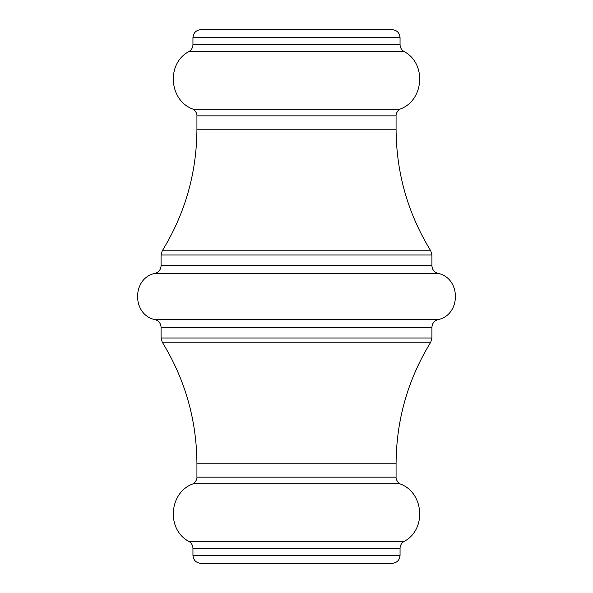 <?xml version="1.0" encoding="UTF-8"?>
<svg xmlns="http://www.w3.org/2000/svg" width="593" height="593" viewBox="0 0 593 593"><rect width="100%" height="100%" fill="white"/><g stroke="black" fill="none" stroke-linecap="round" stroke-linejoin="round"><path stroke-width="0.89" d="M392.092 563.35L200.908 563.35C196.075 562.876 193.414 560.222 192.947 555.382L400.053 555.382C399.586 560.222 396.925 562.876 392.092 563.35M192.947 37.618C193.414 32.778 196.075 30.124 200.908 29.65L392.092 29.65C396.925 30.124 399.586 32.778 400.053 37.618L192.947 37.618L192.947 44.638L400.053 44.638C400.149 47.633 401.468 49.931 404.003 51.517C427.004 63.421 424.054 101.129 399.474 109.305L193.526 109.305C197.788 113.122 196.846 116.576 196.928 115.843L196.928 129.222C196.691 172.963 185.142 213.487 162.282 250.78L430.718 250.78L431.919 254.983L161.081 254.983L161.081 265.649L431.919 265.649C432.156 269.578 434.15 272.143 437.893 273.358L155.107 273.358C131.742 277.969 131.742 315.024 155.107 319.642L437.893 319.642C434.15 320.857 432.156 323.422 431.919 327.351L161.081 327.351L161.081 338.017L431.919 338.017L430.718 342.22L162.282 342.22C185.142 379.513 196.691 420.037 196.928 463.778L196.928 477.157L396.072 477.157C396.168 476.335 395.168 479.811 399.474 483.695L193.526 483.695C168.946 491.864 165.988 529.579 188.997 541.483L404.003 541.483C401.468 543.069 400.149 545.367 400.053 548.362L192.947 548.362L192.947 555.382M404.003 51.517L188.997 51.517C165.996 63.421 168.946 101.129 193.526 109.305M196.928 129.222L396.072 129.222L396.072 115.843L196.928 115.843M430.718 342.22C407.858 379.513 396.309 420.037 396.072 463.778L196.928 463.778M161.081 265.649C160.844 269.578 158.85 272.143 155.107 273.358M155.107 319.642C158.85 320.857 160.844 323.422 161.081 327.351M192.947 44.638C192.851 47.633 191.532 49.931 188.997 51.517M188.997 541.483C191.532 543.069 192.851 545.367 192.947 548.362M196.928 477.157C196.832 476.335 197.832 479.811 193.526 483.695M400.053 548.362L400.053 555.382M399.474 483.695C424.054 491.864 427.012 529.579 404.003 541.483M396.072 463.778L396.072 477.157M431.919 327.351L431.919 338.017M437.893 273.358C461.258 277.969 461.258 315.024 437.893 319.642M431.919 254.983L431.919 265.649M400.053 37.618L400.053 44.638M396.072 129.222C396.309 172.963 407.858 213.487 430.718 250.78M396.072 115.843C396.154 116.576 395.212 113.122 399.474 109.305M162.282 342.22L161.081 338.017M161.081 254.983L162.282 250.78"/></g></svg>
